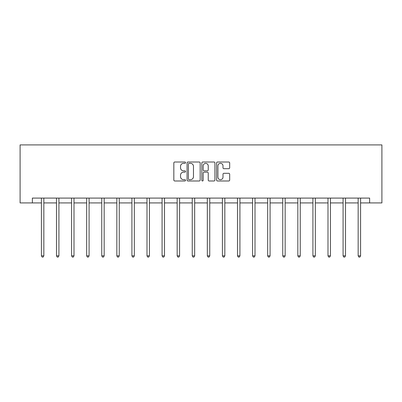<?xml version="1.0" encoding="UTF-8"?>
<svg xmlns="http://www.w3.org/2000/svg" width="402" height="402" viewBox="0 0 402 402"><rect width="100%" height="100%" fill="white"/><g stroke="black" fill="none" stroke-linecap="round" stroke-linejoin="round"><path stroke-width="0.6" d="M185.533 162.674A0.663 0.663 0 0 0 184.865 162.011L174.785 162.011A0.95 0.95 0 0 0 173.835 162.961L173.835 180.041A0.95 0.95 0 0 0 174.785 180.99L184.865 180.99A0.663 0.663 0 0 0 185.533 180.327A0.663 0.663 0 0 0 184.865 179.664L183.563 179.664A3.035 3.035 0 0 1 180.523 176.624L180.523 175.202A3.035 3.035 0 0 1 183.563 172.167L184.865 172.167A0.663 0.663 0 0 0 185.533 171.503A0.663 0.663 0 0 0 184.865 170.835L183.563 170.835A3.035 3.035 0 0 1 180.523 167.8L180.523 166.378A3.035 3.035 0 0 1 183.563 163.338L184.865 163.338A0.663 0.663 0 0 0 185.533 162.674M228.738 168.699A0.95 0.95 0 0 0 229.683 167.755L229.683 162.961A0.95 0.95 0 0 0 228.738 162.011L217.537 162.011A0.95 0.95 0 0 0 216.588 162.961L216.588 180.041A0.95 0.95 0 0 0 217.537 180.99L228.738 180.99A0.95 0.95 0 0 0 229.683 180.041L229.683 174.252A0.95 0.95 0 0 0 228.738 173.302L223.944 173.302A0.95 0.95 0 0 0 222.994 174.252L222.994 177.126A2.538 2.538 0 0 1 220.457 179.664A2.538 2.538 0 0 1 217.914 177.126L217.914 165.88A2.538 2.538 0 0 1 220.457 163.338A2.538 2.538 0 0 1 222.994 165.88L222.994 167.755A0.95 0.95 0 0 0 223.944 168.699L228.738 168.699M32.381 202.925L32.381 198.091L369.619 198.091L369.619 202.925L381.9 202.925L381.9 144.911L20.1 144.911L20.1 202.925L41.421 202.925M200.171 162.961A0.95 0.95 0 0 0 199.221 162.011L188.02 162.011A0.95 0.95 0 0 0 187.071 162.961L187.071 180.041A0.95 0.95 0 0 0 188.02 180.99L199.221 180.99A0.95 0.95 0 0 0 200.171 180.041L200.171 162.961M202.779 162.011L213.98 162.011A0.95 0.95 0 0 1 214.929 162.961L214.929 180.041A0.95 0.95 0 0 1 213.98 180.99L209.186 180.99A0.95 0.95 0 0 1 208.236 180.041L208.236 173.116A0.95 0.95 0 0 0 207.286 172.167L204.11 172.167A0.95 0.95 0 0 0 203.161 173.116L203.161 180.327A0.663 0.663 0 0 1 202.492 180.99A0.663 0.663 0 0 1 201.829 180.327L201.829 162.961A0.95 0.95 0 0 1 202.779 162.011M43.838 202.925L56.501 202.925M58.918 202.925L71.586 202.925M74.003 202.925L86.666 202.925M89.083 202.925L101.751 202.925M104.168 202.925L116.836 202.925M119.253 202.925L131.916 202.925M134.333 202.925L147.001 202.925M149.418 202.925L162.081 202.925M164.503 202.925L177.166 202.925M179.583 202.925L192.251 202.925M194.668 202.925L207.331 202.925M209.749 202.925L222.417 202.925M224.834 202.925L237.497 202.925M239.919 202.925L252.582 202.925M254.999 202.925L267.667 202.925M270.084 202.925L282.747 202.925M285.164 202.925L297.832 202.925M300.249 202.925L312.917 202.925M315.334 202.925L327.997 202.925M330.414 202.925L343.082 202.925M345.499 202.925L358.162 202.925M360.579 202.925L369.619 202.925M189.066 163.338A0.663 0.663 0 0 0 188.402 164.006L188.402 179.001A0.663 0.663 0 0 0 189.066 179.664L190.442 179.664A3.035 3.035 0 0 0 193.478 176.624L193.478 166.378A3.035 3.035 0 0 0 190.442 163.338L189.066 163.338M208.236 165.925A2.538 2.538 0 0 0 205.698 163.388A2.538 2.538 0 0 0 203.161 165.925L203.161 169.885A0.95 0.95 0 0 0 204.11 170.835L207.286 170.835A0.95 0.95 0 0 0 208.236 169.885L208.236 165.925M43.964 198.091L43.908 198.231A0.965 0.965 0 0 0 43.838 198.593L43.838 255.833L41.421 255.833L41.421 198.593A0.965 0.965 0 0 0 41.351 198.231L41.29 198.091M43.838 255.833L43.109 257.089L42.145 257.089L41.421 255.833M59.049 198.091L58.988 198.231A0.965 0.965 0 0 0 58.918 198.593L58.918 255.833L56.501 255.833L56.501 198.593A0.965 0.965 0 0 0 56.431 198.231L56.375 198.091M58.918 255.833L58.195 257.089L57.23 257.089L56.501 255.833M74.129 198.091L74.074 198.231A0.965 0.965 0 0 0 74.003 198.593L74.003 255.833L71.586 255.833L71.586 198.593A0.965 0.965 0 0 0 71.516 198.231L71.461 198.091M74.003 255.833L73.28 257.089L72.31 257.089L71.586 255.833M89.214 198.091L89.154 198.231A0.965 0.965 0 0 0 89.083 198.593L89.083 255.833L86.666 255.833L86.666 198.593A0.965 0.965 0 0 0 86.601 198.231L86.541 198.091M89.083 255.833L88.36 257.089L87.395 257.089L86.666 255.833M104.294 198.091L104.239 198.231A0.965 0.965 0 0 0 104.168 198.593L104.168 255.833L101.751 255.833L101.751 198.593A0.965 0.965 0 0 0 101.681 198.231L101.626 198.091M104.168 255.833L103.445 257.089L102.475 257.089L101.751 255.833M119.379 198.091L119.324 198.231A0.965 0.965 0 0 0 119.253 198.593L119.253 255.833L116.836 255.833L116.836 198.593A0.965 0.965 0 0 0 116.766 198.231L116.706 198.091M119.253 255.833L118.525 257.089L117.56 257.089L116.836 255.833M134.464 198.091L134.404 198.231A0.965 0.965 0 0 0 134.333 198.593L134.333 255.833L131.916 255.833L131.916 198.593A0.965 0.965 0 0 0 131.846 198.231L131.791 198.091M134.333 255.833L133.61 257.089L132.645 257.089L131.916 255.833M149.544 198.091L149.489 198.231A0.965 0.965 0 0 0 149.418 198.593L149.418 255.833L147.001 255.833L147.001 198.593A0.965 0.965 0 0 0 146.931 198.231L146.876 198.091M149.418 255.833L148.695 257.089L147.725 257.089L147.001 255.833M164.629 198.091L164.569 198.231A0.965 0.965 0 0 0 164.503 198.593L164.503 255.833L162.081 255.833L162.081 198.593A0.965 0.965 0 0 0 162.016 198.231L161.956 198.091M164.503 255.833L163.775 257.089L162.81 257.089L162.081 255.833M179.709 198.091L179.654 198.231A0.965 0.965 0 0 0 179.583 198.593L179.583 255.833L177.166 255.833L177.166 198.593A0.965 0.965 0 0 0 177.096 198.231L177.041 198.091M179.583 255.833L178.86 257.089L177.89 257.089L177.166 255.833M194.794 198.091L194.739 198.231A0.965 0.965 0 0 0 194.668 198.593L194.668 255.833L192.251 255.833L192.251 198.593A0.965 0.965 0 0 0 192.181 198.231L192.121 198.091M194.668 255.833L193.94 257.089L192.975 257.089L192.251 255.833M209.879 198.091L209.819 198.231A0.965 0.965 0 0 0 209.749 198.593L209.749 255.833L207.331 255.833L207.331 198.593A0.965 0.965 0 0 0 207.261 198.231L207.206 198.091M209.749 255.833L209.025 257.089L208.06 257.089L207.331 255.833M224.959 198.091L224.904 198.231A0.965 0.965 0 0 0 224.834 198.593L224.834 255.833L222.417 255.833L222.417 198.593A0.965 0.965 0 0 0 222.346 198.231L222.291 198.091M224.834 255.833L224.11 257.089L223.14 257.089L222.417 255.833M240.044 198.091L239.984 198.231A0.965 0.965 0 0 0 239.919 198.593L239.919 255.833L237.497 255.833L237.497 198.593A0.965 0.965 0 0 0 237.431 198.231L237.371 198.091M239.919 255.833L239.19 257.089L238.225 257.089L237.497 255.833M255.124 198.091L255.069 198.231A0.965 0.965 0 0 0 254.999 198.593L254.999 255.833L252.582 255.833L252.582 198.593A0.965 0.965 0 0 0 252.511 198.231L252.456 198.091M254.999 255.833L254.275 257.089L253.305 257.089L252.582 255.833M270.209 198.091L270.154 198.231A0.965 0.965 0 0 0 270.084 198.593L270.084 255.833L267.667 255.833L267.667 198.593A0.965 0.965 0 0 0 267.596 198.231L267.536 198.091M270.084 255.833L269.355 257.089L268.39 257.089L267.667 255.833M285.294 198.091L285.234 198.231A0.965 0.965 0 0 0 285.164 198.593L285.164 255.833L282.747 255.833L282.747 198.593A0.965 0.965 0 0 0 282.676 198.231L282.621 198.091M285.164 255.833L284.44 257.089L283.475 257.089L282.747 255.833M300.374 198.091L300.319 198.231A0.965 0.965 0 0 0 300.249 198.593L300.249 255.833L297.832 255.833L297.832 198.593A0.965 0.965 0 0 0 297.761 198.231L297.706 198.091M300.249 255.833L299.525 257.089L298.555 257.089L297.832 255.833M315.459 198.091L315.399 198.231A0.965 0.965 0 0 0 315.334 198.593L315.334 255.833L312.917 255.833L312.917 198.593A0.965 0.965 0 0 0 312.846 198.231L312.786 198.091M315.334 255.833L314.605 257.089L313.64 257.089L312.917 255.833M330.539 198.091L330.484 198.231A0.965 0.965 0 0 0 330.414 198.593L330.414 255.833L327.997 255.833L327.997 198.593A0.965 0.965 0 0 0 327.926 198.231L327.871 198.091M330.414 255.833L329.69 257.089L328.72 257.089L327.997 255.833M345.625 198.091L345.569 198.231A0.965 0.965 0 0 0 345.499 198.593L345.499 255.833L343.082 255.833L343.082 198.593A0.965 0.965 0 0 0 343.012 198.231L342.951 198.091M345.499 255.833L344.77 257.089L343.805 257.089L343.082 255.833M360.71 198.091L360.649 198.231A0.965 0.965 0 0 0 360.579 198.593L360.579 255.833L358.162 255.833L358.162 198.593A0.965 0.965 0 0 0 358.092 198.231L358.036 198.091M360.579 255.833L359.855 257.089L358.891 257.089L358.162 255.833"/></g></svg>
